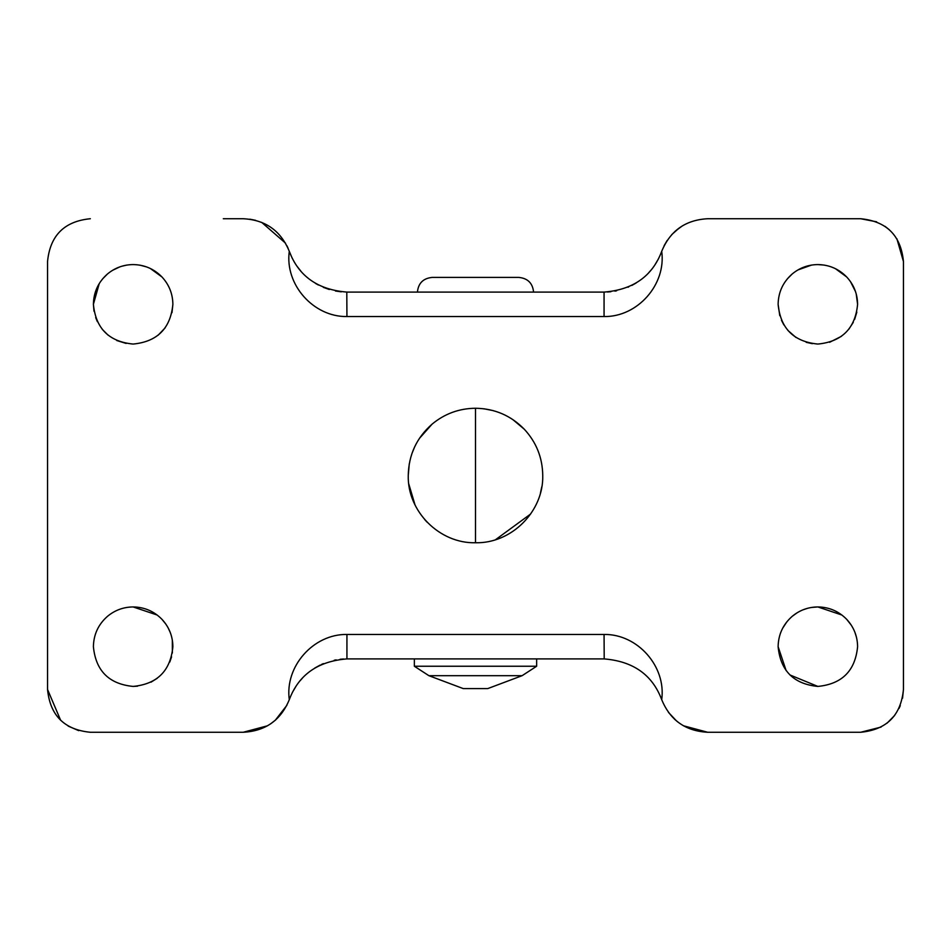 <?xml version="1.0" encoding="UTF-8"?>
<svg xmlns="http://www.w3.org/2000/svg" width="951" height="951" viewBox="0 0 951 951"><rect width="100%" height="100%" fill="white"/><g stroke="black" fill="none" stroke-linecap="round" stroke-linejoin="round"><path stroke-width="1.43" d="M171.988 312.677L172.88 304.32C172.737 293.811 169.1 284.694 161.967 276.967C154.05 268.895 144.445 264.758 133.14 264.58C123.475 264.687 114.928 267.813 107.475 273.983C98.333 282.031 93.638 292.135 93.4 304.32L94.006 311.227M95.682 317.586L97.382 321.64M102.221 329.284L107.962 335.061M116.771 340.529L126.114 343.43M158.116 335.228L165.141 327.881M99.225 283.612L93.4 304.32C95.754 328.452 109.008 341.706 133.14 344.06C157.272 341.706 170.526 328.452 172.88 304.32C172.737 293.811 169.1 284.694 161.967 276.967L150.365 268.515M107.475 273.983L102.625 278.869M146.537 266.91L140.142 265.198M126.483 265.139L121.645 266.28M119.826 266.874L112.67 270.262M408.787 483.988L415.028 504.922M424.764 519.638L427.035 522.123M475.5 408.252L475.5 542.748C511.436 543.675 543.675 511.436 542.748 475.5C542.51 457.704 536.352 442.274 524.286 429.21C510.889 415.551 494.627 408.561 475.5 408.252C459.143 408.431 444.676 413.721 432.075 424.146C416.597 437.769 408.657 454.887 408.252 475.5C407.325 511.436 439.564 543.675 475.5 542.748L477.877 542.712M495.542 539.692L530.634 514.015M540.441 492.975L541.797 486.793M432.075 424.146L419.379 438.447M414.731 446.697L411.961 453.472M409.263 463.862L408.252 475.5M524.286 429.21L512.601 419.403M493.296 410.642L483.833 408.764M778.12 304.32C780.474 328.452 793.728 341.706 817.86 344.06C841.992 341.706 855.246 328.452 857.6 304.32C857.457 293.811 853.82 284.694 846.687 276.967C838.77 268.895 829.165 264.758 817.86 264.58C808.195 264.687 799.648 267.813 792.195 273.983C783.053 282.031 778.358 292.135 778.12 304.32L779.784 315.684M781.484 320.309L783.874 324.909M787.939 330.461L795.975 337.486M806.198 342.312L812.332 343.668M829.593 342.289L841.397 336.345M848.756 329.319L853.261 322.365M854.616 319.441L856.827 312.13M857.6 304.32L856.209 293.918M855.508 291.588L850.491 281.639M792.195 273.983L787.345 278.869M846.687 276.967L835.489 268.705M833.968 267.992L831.079 266.839M824.137 265.079L817.86 264.58M811.488 265.091L797.948 269.929M851.24 625.116L846.687 619.327C838.77 611.255 829.165 607.118 817.86 606.94C808.195 607.047 799.648 610.173 792.195 616.343C783.053 624.391 778.358 634.495 778.12 646.68L786.144 670.621M789.936 674.948L817.86 686.42C841.992 684.066 855.246 670.812 857.6 646.68C857.457 636.171 853.82 627.054 846.687 619.327M856.423 637.111L854.866 632.189M778.12 646.68C780.474 670.812 793.728 684.066 817.86 686.42M786.834 621.847L782.685 628.183M780.819 632.284L780.272 633.77M841.885 615.024L817.86 606.94L811.453 607.463M807.375 608.355L803.096 609.793M796.997 612.86L792.195 616.343M165.866 624.141L161.967 619.327C154.05 611.255 144.445 607.118 133.14 606.94C123.475 607.047 114.928 610.173 107.475 616.343C98.333 624.391 93.638 634.495 93.4 646.68C95.754 670.812 109.008 684.066 133.14 686.42L137.55 686.17M150.983 682.188L157.188 678.313M169.777 662.062L171.56 656.856M172.369 653.04L172.345 640.166M170.288 632.558L168.137 627.85M133.14 686.42C157.272 684.066 170.526 670.812 172.88 646.68C172.737 636.171 169.1 627.054 161.967 619.327M157.165 615.024L133.14 606.94C123.475 607.047 114.928 610.173 107.475 616.343C98.333 624.391 93.638 634.495 93.4 646.68M679.264 227.931L671.703 234.659M667.15 240.472L664.071 245.774M658.544 258.696L654.859 264.984M650.876 270.274L648.606 272.842M636.1 283.029L631.844 285.419M628.742 286.893L627.969 287.226M616.628 290.792L614.881 291.125M610.899 291.707L607.451 292.005M288.165 248.425L286.929 245.774M285.526 243.159L261.68 222.368M255.546 220.311L249.816 219.182M341.254 291.826L335.453 291.006M329.319 289.496L323.316 287.345M318.395 285.027L315.435 283.35M308.053 278.132L307.221 277.43M300.861 271.142L297.116 266.387M295.333 263.748L293.859 261.299M292.171 258.137L289.294 251.337C298.626 276.182 317.848 289.77 346.937 292.088L604.063 292.088C633.14 289.782 652.362 276.194 661.706 251.337C666.342 284.527 637.574 317.075 604.063 316.552L604.063 292.088M668.446 712.37L676.541 720.965M683.436 725.768L707.687 732.27C685.493 731.081 670.17 720.216 661.706 699.663C652.374 674.818 633.152 661.23 604.063 658.912L346.937 658.912C317.86 661.218 298.638 674.806 289.294 699.663C284.658 666.473 313.426 633.925 346.937 634.448L604.063 634.448C637.574 633.937 666.33 666.473 661.706 699.663M289.294 699.663C280.807 720.264 265.436 731.129 243.183 732.27L267.481 725.803M275.279 720.264L286.917 705.262M292.456 692.304L296.141 686.016M300.112 680.738L302.418 678.146M314.674 668.113L320.083 665.118M321.39 664.499L323.388 663.62M334.229 660.244L336.178 659.863M340.089 659.293L343.549 658.995M604.063 316.552L346.937 316.552C313.426 317.063 284.67 284.527 289.294 251.337C280.807 230.736 265.436 219.871 243.183 218.73L223.307 218.73M896.888 238.76L903.45 261.525C900.918 235.527 886.653 221.262 860.655 218.73L707.687 218.73C685.493 219.919 670.17 230.784 661.706 251.337M47.55 261.525C50.082 235.527 64.347 221.262 90.345 218.73C64.347 221.262 50.082 235.527 47.55 261.525L47.55 689.475C50.082 715.473 64.347 729.738 90.345 732.27L243.183 732.27M78.707 730.653L68.199 726.1M60.638 720.276L47.55 689.475M881.078 727.075L860.655 732.27C886.653 729.738 900.918 715.473 903.45 689.475L902.547 698.212M900.276 705.642L899.028 708.424M894.689 715.425L887.057 723.164M860.655 218.73L876.62 221.821M885.048 226.362L889.363 229.797M903.45 261.525L903.45 689.475M860.655 732.27L707.687 732.27M414.363 658.912L414.363 666.247L536.637 666.247L536.637 658.912M417.418 292.088C418.321 283.22 423.219 278.322 432.099 277.419L518.806 277.419M414.363 666.247L428.901 675.685L463.268 688.595L487.732 688.595L522.099 675.685L536.637 666.247M346.937 316.552L346.794 292.088M346.937 658.912L346.937 634.448M604.206 658.912L604.063 634.448M428.901 675.685L522.099 675.685M682.402 225.851L675.103 231.271M677.932 722.082L674.509 719.182M270.548 723.901L275.695 719.907M533.582 292.088C532.679 283.22 527.781 278.322 518.901 277.419"/></g></svg>
